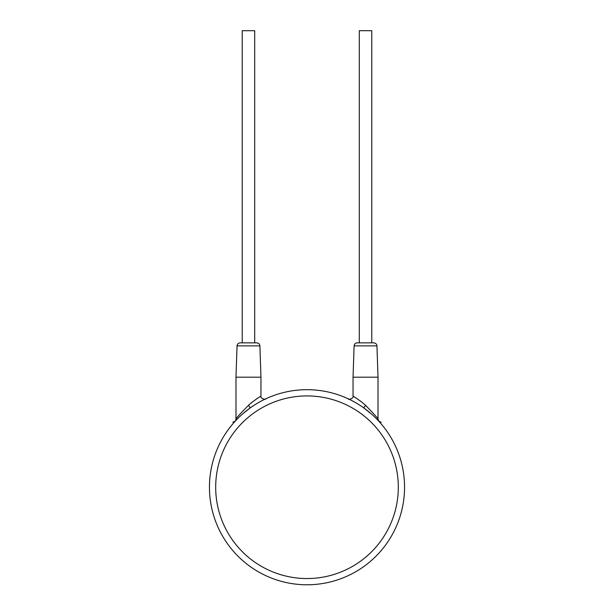 <?xml version="1.0" encoding="UTF-8"?>
<svg xmlns="http://www.w3.org/2000/svg" width="614" height="614" viewBox="0 0 614 614"><rect width="100%" height="100%" fill="white"/><g stroke="black" fill="none" stroke-linecap="round" stroke-linejoin="round"><path stroke-width="0.92" d="M251.218 407.205L252.216 406.522M253.29 405.8L254.449 405.048M256.997 403.475L257.604 403.114M258.241 402.746L259.392 402.086M260.919 401.257L261.487 400.95M263.229 400.052L263.928 399.706M264.066 399.637L264.519 399.415M264.419 399.468L265.409 398.993C266.645 399.975 260.014 398.732 260.958 396.168L260.958 377.196L235.983 377.196L237.05 345.874L259.891 345.874C259.676 344.047 258.632 343.049 256.767 342.858L240.174 342.858C238.309 343.049 237.265 344.047 237.05 345.874M261.618 400.881L260.612 401.418M244.902 412.002L242.438 414.105L244.902 412.002M238.508 417.773L237.165 419.124L238.508 417.773M235.599 420.767L236.275 420.045M236.206 420.122L235.599 420.759M235.53 420.843L235.983 419.124L235.983 377.196M364.025 408.087L366.435 409.883M369.098 412.002L371.562 414.105M375.492 417.773L376.835 419.124M377.08 419.377L377.725 420.045M378.838 421.242L378.017 419.124L378.017 377.196L353.042 377.196L353.042 396.168C353.986 398.732 347.355 399.975 348.591 398.993L348.936 399.154M365.299 409.024L364.079 408.126M362.79 407.212L361.792 406.529M360.717 405.808L359.558 405.056M357.018 403.482L356.419 403.129M355.767 402.746L351.868 400.612M353.534 401.495L352.52 400.957M351.592 400.466L350.84 400.09M350.771 400.052L350.08 399.706M349.926 399.637L349.481 399.422M349.988 399.668L350.671 400.006M352.39 400.881L353.395 401.418M354.462 402.009L356.795 403.352M359.343 404.91L360.556 405.7M362.751 407.182L363.173 407.481M355.882 397.933L355.483 397.672M365.53 405.324C361.546 401.556 353.864 396.483 353.088 396.199C352.781 395.884 360.971 401.011 365.53 405.324C374.172 414.158 378.339 418.756 378.017 419.124C378.339 418.756 374.179 414.158 365.53 405.324L363.718 407.865L371.309 413.882M366.735 406.422L366.151 405.885M376.95 345.874L354.109 345.874C354.324 344.047 355.368 343.049 357.233 342.858L373.826 342.858C375.691 343.049 376.735 344.047 376.95 345.874L378.017 377.196M242.231 342.858L242.231 30.7L254.71 30.7L254.71 342.858M359.29 342.858L359.29 30.7L371.769 30.7L371.769 342.858M248.47 405.324C252.477 401.541 260.136 396.49 260.912 396.199C261.211 395.884 253.045 400.996 248.47 405.324C239.828 414.158 235.661 418.756 235.983 419.124C235.661 418.756 239.821 414.158 248.47 405.324L250.282 407.865L242.845 413.752M404.549 487.232A97.549 97.549 0 0 0 307 389.683A97.549 97.549 0 0 0 209.451 487.232A97.549 97.549 0 0 0 307 584.781A97.549 97.549 0 0 0 404.549 487.232A97.549 97.549 0 0 0 307 389.683A97.549 97.549 0 0 0 209.451 487.232M398.309 487.232A91.309 91.309 0 0 0 307 395.923A91.309 91.309 0 0 0 215.691 487.232A91.309 91.309 0 0 0 307 578.541A91.309 91.309 0 0 0 398.309 487.232M350.149 399.745L351.031 400.19M356.688 403.283L357.801 403.951M373.02 415.417L374.747 417.044M369.482 412.316L371.155 413.752M377.341 419.646L377.978 420.314M378.677 421.058L381.14 422.248M354.109 345.874L353.042 377.196M259.891 345.874L260.958 377.196M263.866 399.737L262.823 400.259M262.147 400.604L259.254 402.17M257.726 403.045L256.222 403.943M253.95 405.37L251.847 406.767M248.962 408.832L244.502 412.332M244.134 412.646L242.691 413.882M236.659 419.646L235.461 420.912M235.323 421.058L232.859 422.248"/></g></svg>
